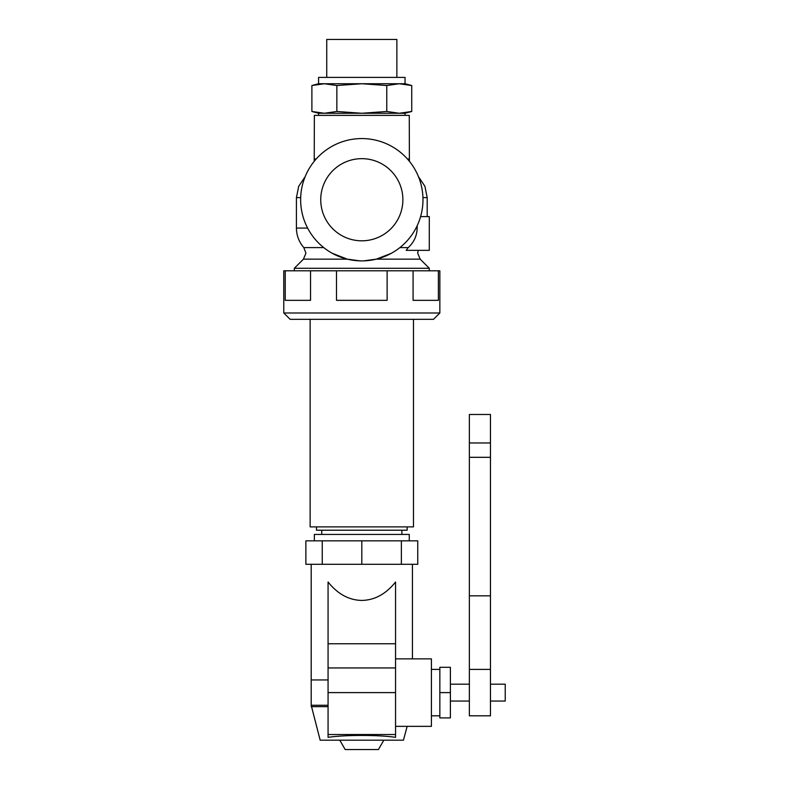 <?xml version="1.0" encoding="UTF-8"?>
<svg xmlns="http://www.w3.org/2000/svg" width="789" height="789" viewBox="0 0 789 789"><rect width="100%" height="100%" fill="white"/><g stroke="black" fill="none" stroke-linecap="round" stroke-linejoin="round"><path stroke-width="1.18" d="M391.334 253.299L376.323 259.147L363.601 260.873M411.73 85.528L405.043 83.742L399.254 83.742L411.73 85.528L411.73 111.476L399.254 113.261L386.768 111.476L361.806 113.261L318.578 113.261L311.892 111.476L311.892 85.528L324.368 83.742L318.578 83.742L311.892 85.528M405.043 115.372L405.043 113.261L361.806 113.261L336.854 111.476L324.368 113.261L311.892 111.476M420.596 216.61L429.295 216.61L429.295 250.35L406.167 250.35L408.209 247.598C413.969 242.351 416.947 235.842 417.164 228.07L417.164 225.753M409.392 161.301L409.264 115.372L314.357 115.372L314.229 161.301M361.806 83.742L324.368 83.742L336.854 85.528L361.806 83.742L386.768 85.528L399.254 83.742L361.806 83.742M405.043 83.742L405.043 77.411L318.578 77.411L318.578 83.742M396.867 77.411L396.867 39.45L326.745 39.45L326.745 77.411M418.19 250.35L417.697 253.18L420.172 259.147L429.295 268.28L294.327 268.28L294.327 270.805M361.806 260.893A61.157 61.157 0 0 1 300.648 199.735A61.157 61.157 0 0 1 361.806 138.568A61.157 61.157 0 0 1 422.973 199.735A61.157 61.157 0 0 1 361.806 260.893M359.912 260.863L347.298 259.147L332.287 253.299M361.806 158.658A41.077 41.077 0 0 1 402.883 199.735A41.077 41.077 0 0 1 361.806 240.813A41.077 41.077 0 0 1 320.738 199.735A41.077 41.077 0 0 1 361.806 158.658M386.768 85.528L386.768 111.476M336.854 85.528L336.854 111.476M283.774 312.986L283.774 270.805L439.848 270.805L439.848 312.986L283.774 312.986L290.105 319.318L433.516 319.318L439.848 312.986M438.388 270.805L438.388 300.333L413.081 300.333L413.081 270.805M387.123 270.805L387.123 300.333L336.499 300.333L336.499 270.805M310.136 319.318L310.136 526.884L413.485 526.884L413.485 319.318M316.468 526.884L316.468 530.218L407.154 530.218L407.154 526.884M310.541 270.805L310.541 300.333L285.233 300.333L285.233 270.805M409.264 540.84L409.264 534.429L314.357 534.429L314.357 540.84M401.364 564.293L305.876 564.293L305.876 540.84L417.746 540.84L417.746 564.293L401.364 564.293L401.364 540.84M322.257 564.293L322.257 540.84M361.806 564.293L361.806 540.84M395.555 667.948L328.066 667.948L328.066 582.026C337.741 594.048 348.985 600.182 361.806 600.429C374.637 600.182 385.88 594.048 395.555 582.026L395.555 737.34C387.054 736.107 375.801 735.476 361.806 735.437C347.821 735.476 336.568 736.107 328.066 737.34L328.066 692.604L395.555 692.604M328.066 679.95L311.191 679.95L311.191 705.258L328.066 705.258M328.066 667.948L328.066 692.604M407.154 726.353L403.445 740.19L320.176 740.19L311.191 705.258M383.839 740.19L378.434 749.55L345.188 749.55L339.783 740.19M395.555 726.353L431.405 726.353L431.405 658.864L395.555 658.864M439.848 669.407L431.405 669.407M439.848 715.81L431.405 715.81M450.391 692.604L450.391 667.297L439.848 667.297L439.848 717.911L450.391 717.911L450.391 692.604L439.848 692.604M469.366 684.171L450.391 684.171M469.366 701.046L450.391 701.046M469.366 418.722L469.366 715.81L490.462 715.81L490.462 414.491L469.366 414.491L469.366 418.722M490.462 684.171L505.226 684.171L505.226 701.046L490.462 701.046M328.066 706.648L311.191 706.648M420.172 259.147L376.323 259.147M427.194 216.61L427.194 197.635L422.934 197.635M417.164 228.07L416.01 228.07M409.264 158.983L407.42 158.983M316.202 158.983L314.357 158.983M408.209 247.598L399.875 247.598M328.066 643.755L395.555 643.755M395.555 734.529L328.066 734.529M490.462 595.833L469.366 595.833M469.366 457.314L490.462 457.314M490.462 442.964L469.366 442.964M347.298 259.147L303.449 259.147L294.327 268.28M307.611 228.07L296.427 228.07L296.427 197.635L298.706 186.273L305.165 176.667M300.688 197.635L296.427 197.635M323.746 247.598L303.814 247.598L305.925 253.18L303.449 259.147M405.043 113.261L411.73 111.476M418.456 176.667L424.916 186.273L427.194 197.635M318.578 115.372L318.578 113.261M321.744 534.429L321.744 530.218M412.43 658.864L412.43 564.293M490.462 669.407L469.366 669.407M429.295 270.805L429.295 268.28M311.191 679.95L311.191 564.293M401.877 534.429L401.877 530.218M303.814 247.598C298.982 241.986 296.516 235.477 296.427 228.07"/></g></svg>
